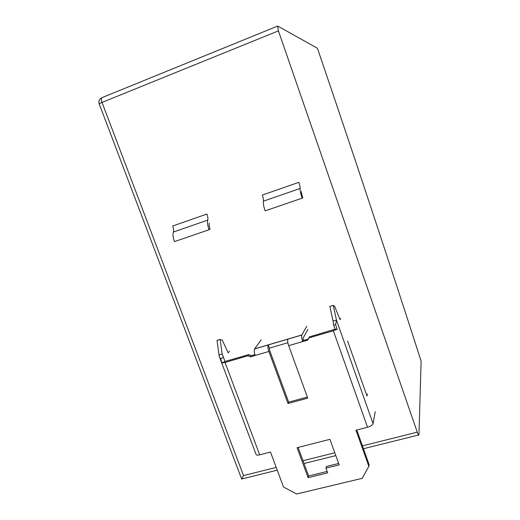 <?xml version="1.0" encoding="UTF-8"?>
<svg xmlns="http://www.w3.org/2000/svg" width="520" height="520" viewBox="0 0 520 520"><rect width="100%" height="100%" fill="white"/><g stroke="black" fill="none" stroke-linecap="round" stroke-linejoin="round"><path stroke-width="0.78" d="M421.115 361.134L418.964 434.922C418.75 435.617 418.184 434.7 417.268 432.172L278.428 30.875L277.654 26.032L317.421 48.243C353.503 154.135 388.07 258.433 421.115 361.134L421.031 360.867M317.493 48.438L317.428 48.243C353.509 154.135 388.07 258.427 421.115 361.121M276.211 467.409L243.516 475.572L241.716 479.154L99.34 104.247C98.943 103.948 99.834 103.344 102.017 102.427C101.224 100.204 101.108 98.657 101.666 97.773L101.868 97.695M333.06 321.106L329.856 306.358L333.236 305.338L336.473 320.093L335.641 324.851L333.535 324.838L333.06 321.106L336.473 320.093L373.068 423.703C372.522 425.126 370.675 426.309 367.543 427.245L355.973 430.203L368.856 466.336L362.174 478.348L296.569 494L283.517 487L270.491 452.069L259.688 454.831C257.303 455.371 256.067 455.143 255.983 454.155L219.745 357.675M367.406 394.069L366.984 396.038L347.594 341.036M340.704 318.292L340.087 319.748L334.646 306.267L333.236 305.338M375.2 411.632L373.068 423.703M219.011 354.874L217.003 340.392L220.116 339.456L222.157 353.938L223.444 357.286L220.532 358.755L219.122 356.012L219.011 354.874L222.157 353.938L223.353 357.123M229.522 351.228L228.183 352.859L222.228 340.119L220.116 339.456M333.535 324.838L335.082 329.206L309.419 336.856L307.769 340.1L302.725 341.575L303.316 340.476L303.004 338.306L307.86 329.466M220.532 358.755L222.105 362.934L225.05 362.466L248.112 355.713L248.95 354.575L251.16 355.726L254.911 354.627M222.105 362.934L225.004 361.459L223.444 357.286M248.95 354.575L225.004 361.459M308.854 337.942L333.353 330.766L337.194 329.238L335.082 329.206M337.194 329.238L335.641 324.851M268.892 351.455C267.897 348.485 267.651 346.32 268.158 344.955L287.839 339.163C287.411 340.509 287.697 342.68 288.691 345.67L307.736 398.144L287.976 403.507L268.892 351.455L255.19 355.453C254.202 352.501 253.988 350.337 254.547 348.966L261.216 339.8M306.722 326.281L301.828 334.971L254.605 348.875M288.691 345.67L302.725 341.575C301.724 338.566 301.411 336.394 301.782 335.056L301.828 334.971M287.878 342.719L269.406 348.134L269.633 350.324L288.632 402.149L307.346 397.059M268.209 344.877L269.406 348.134M255.19 355.453L250.335 356.87L251.16 355.726M303.316 340.476L308.315 339.014M287.976 403.507L288.632 402.149M308.081 477.64L297.063 447.7L329.933 439.322L339.176 464.887L325.956 468.13L327.685 472.869L308.081 477.64L308.633 475.963L327.164 471.445M325.956 468.13L326.43 466.479L338.669 463.469M298.136 447.428L308.633 475.963M250.335 356.87L248.112 355.713M368.856 466.336L369.135 464.678L356.779 430.001M301.464 191.561C301.392 192.92 301.828 194.981 302.764 197.743L302.159 198.166C300.677 193.817 300.001 190.58 300.118 188.461C300.19 187.115 299.761 185.068 298.825 182.332L262.288 195.078C263.218 197.782 263.582 199.817 263.393 201.188C263.088 203.346 263.673 206.57 265.142 210.86L302.159 198.166M209.228 223.061C208.864 224.478 209.15 226.519 210.08 229.183L209.06 229.743C207.597 225.544 207.155 222.339 207.733 220.129C208.104 218.725 207.825 216.703 206.895 214.058L172.686 225.999C173.608 228.605 173.836 230.62 173.362 232.044C172.614 234.292 172.972 237.478 174.428 241.618L209.06 229.743M243.516 475.572L102.017 102.427L278.428 30.875M417.268 432.172L362.434 445.868M334.796 452.771L303.024 460.707M259.688 454.831L225.05 362.466M333.353 330.766L367.543 427.245M263.393 201.188L300.118 188.461M173.362 232.044L207.733 220.129M277.381 26.189L101.666 97.773C99.21 99.171 98.403 101.251 99.236 104.007M418.561 435.026L363.454 448.728M335.822 455.598L304.05 463.502M277.245 470.171L241.8 478.985M222.931 356.265L222.404 354.861M254.547 348.966L268.158 344.955M287.839 339.163L301.782 335.056"/></g></svg>
